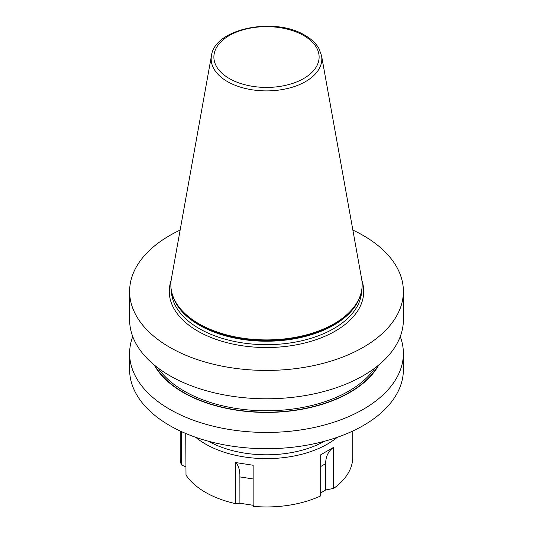 <?xml version="1.0" encoding="UTF-8"?>
<svg xmlns="http://www.w3.org/2000/svg" width="533" height="533" viewBox="0 0 533 533"><rect width="100%" height="100%" fill="white"/><g stroke="black" fill="none" stroke-linecap="round" stroke-linejoin="round"><path stroke-width="0.8" d="M321.539 55.652L361.647 278.992A95.654 55.225 180 0 1 362.154 284.689A95.654 55.225 180 0 1 303.104 335.71A95.654 55.225 180 0 1 198.862 323.738A95.654 55.225 180 0 1 170.846 284.689A95.654 55.225 180 0 1 171.353 278.992L211.461 55.652A55.332 31.947 180 0 0 227.371 81.536A55.332 31.947 180 0 0 290.285 87.792A55.332 31.947 180 0 0 321.539 55.652L318.994 48.643C316.062 43.486 311.425 39.076 305.083 35.411C275.075 16.583 214.672 28.329 211.461 55.652M362.154 284.915A95.654 55.225 180 0 1 362.154 285.135A95.654 55.225 180 0 1 353.825 307.681A95.654 55.225 180 0 1 198.862 324.191A95.654 55.225 180 0 1 179.175 307.681A95.654 55.225 180 0 1 170.846 285.135A95.654 55.225 180 0 1 170.846 284.915M352.866 230.083A136.888 79.031 180 0 1 363.293 235.513A136.888 79.031 180 0 1 403.388 291.398A136.888 79.031 180 0 1 266.5 370.428A136.888 79.031 180 0 1 129.612 291.398A136.888 79.031 180 0 1 180.134 230.083M403.388 291.398L403.388 319.753A136.888 79.031 180 0 1 318.887 392.768A136.888 79.031 180 0 1 169.707 375.638A136.888 79.031 180 0 1 129.612 319.753L129.612 291.398M378.79 364.952A117.793 68.004 180 0 1 266.5 412.415A117.793 68.004 180 0 1 154.21 364.952M400.25 336.583A136.888 79.031 180 0 1 403.388 353.412A136.888 79.031 180 0 1 318.887 426.427A136.888 79.031 180 0 1 169.707 409.297A136.888 79.031 180 0 1 129.612 353.412A136.888 79.031 180 0 1 132.75 336.583M403.388 353.412L403.388 369.669A136.888 79.031 180 0 1 318.887 442.683A136.888 79.031 180 0 1 169.707 425.554A136.888 79.031 180 0 1 129.612 369.669L129.612 353.412M324.577 441.237A83.534 48.23 180 0 1 208.423 441.237M337.222 437.34A86.273 49.809 180 0 1 195.778 437.34M186.004 467.001L181.267 464.849A86.273 49.809 180 0 1 180.227 457.141L180.227 431.03M181.267 464.849L181.267 431.51M185.731 433.476L186.004 475.07A86.273 49.809 180 0 0 235.446 503.612L235.446 462.517L253.148 465.256L253.148 506.35A86.273 49.809 180 0 0 320.686 495.903L320.686 454.802L333.638 447.327L333.638 488.421L325.663 489.967L320.686 492.992M352.773 431.03L352.773 457.141A86.273 49.809 180 0 1 349.835 470.033A86.273 49.809 180 0 1 333.638 488.421M253.395 505.317L239.903 503.232L239.903 476.915A34.785 7.349 98.8 0 0 239.87 474.557L239.903 503.232M239.87 503.245L235.446 503.612M325.663 489.967L325.663 463.65A34.785 20.081 60 0 1 325.756 461.265C326.416 455.122 329.041 450.478 333.638 447.327M325.756 489.96L325.756 461.265M235.446 462.517C238.031 464.556 239.504 468.567 239.87 474.557M229.29 78.518A52.62 30.381 0 0 0 303.71 78.518A52.62 30.381 0 0 0 303.71 35.551A52.62 30.381 0 0 0 229.29 35.551A52.62 30.381 0 0 0 229.29 78.518M353.732 307.801A95.454 55.112 180 0 1 353.639 307.921A95.454 55.112 180 0 1 199.002 324.39A95.454 55.112 180 0 1 179.361 307.921A95.454 55.112 180 0 1 179.268 307.801M358.995 299.226A95.18 54.952 180 0 1 292.224 339.168A95.18 54.952 180 0 1 199.202 325.117A95.18 54.952 180 0 1 174.005 299.226M361.66 290.751A95.18 54.952 180 0 1 302.098 340.687A95.18 54.952 180 0 1 199.202 328.575A95.18 54.952 180 0 1 171.34 290.751M361.88 280.498A97.233 56.138 180 0 1 312.298 340.92A97.233 56.138 180 0 1 197.75 331.093A97.233 56.138 180 0 1 171.12 280.498M374.965 367.97A116.401 67.205 180 0 1 266.5 410.776A116.401 67.205 180 0 1 158.035 367.97M378.09 365.531A117.433 67.798 180 0 1 266.5 412.209A117.433 67.798 180 0 1 154.91 365.531M320.686 466.528L325.663 463.65M239.903 476.915L253.148 478.967M362.154 284.689L362.154 285.135M170.846 284.689L170.846 285.135"/></g></svg>
